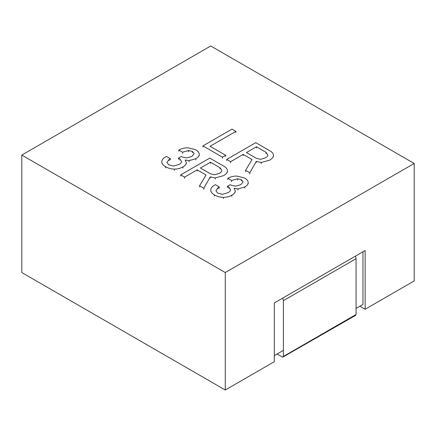 <?xml version="1.0" encoding="UTF-8"?>
<svg xmlns="http://www.w3.org/2000/svg" width="436" height="436" viewBox="0 0 436 436"><rect width="100%" height="100%" fill="white"/><g stroke="black" fill="none" stroke-linecap="round" stroke-linejoin="round"><path stroke-width="0.65" d="M209.776 158.105L180.711 174.885L184.624 177.141L197.203 169.876L206.037 174.983L199.579 185.774L203.83 188.232L210.288 176.847L215.215 177.926L223.548 175.67C226.153 174.166 227.456 172.563 227.456 170.858C227.456 169.157 226.322 167.653 224.055 166.345L209.776 158.105M210.457 162.225L219.978 167.718L221.848 170.367C221.848 171.419 221.052 172.4 219.466 173.315L214.539 174.787L210.457 173.806L200.429 168.013L210.457 162.225L210.457 163.402M180.711 176.057L180.711 174.885M184.624 178.313L184.624 177.141M197.203 171.054L197.203 169.876M199.579 186.951L199.579 185.774M203.83 189.404L203.83 188.232M210.288 178.019L210.288 176.847M227.456 172.035L227.456 170.858M255.779 142.654L226.715 159.434L230.622 161.691L243.201 154.431L252.041 159.532L245.582 170.329L249.833 172.781L256.292 161.396L261.219 162.475L269.546 160.219C272.157 158.715 273.459 157.113 273.459 155.412C273.459 153.712 272.326 152.208 270.058 150.9L255.779 142.654M256.461 146.774L265.976 152.273L267.846 154.922C267.846 155.968 267.055 156.949 265.47 157.865L260.537 159.336L256.461 158.355L246.433 152.567L256.461 146.774L256.461 147.951M226.715 160.612L226.715 159.434M230.622 162.868L230.622 161.691M243.201 155.603L243.201 154.431M245.582 171.501L245.582 170.329M249.833 173.953L249.833 172.781M256.292 162.574L256.292 161.396M273.459 156.584L273.459 155.412M231.985 129.116L202.92 145.897L222.469 157.178L225.695 155.314L210.059 146.289L235.898 131.372L231.985 129.116M202.92 147.068L202.92 145.897M222.469 158.355L222.469 157.178M225.695 156.491L225.695 155.314M235.898 132.544L235.898 131.372M178.842 150.055L182.58 152.213L188.532 150.545L192.44 151.428L194.14 153.586L191.933 156.437L186.663 157.908L182.412 157.025L181.392 156.437L178.504 158.105L179.861 158.889L181.561 161.44C181.561 162.486 180.771 163.467 179.185 164.383L173.572 166.051L168.645 164.775L166.944 162.421L169.157 159.38L170.345 158.693L166.438 156.437L165.075 157.222C162.922 158.464 161.843 160.001 161.843 161.832C161.843 163.664 163.037 165.266 165.413 166.639C168.247 168.274 171.25 169.092 174.422 169.092C177.599 169.092 180.428 168.372 182.924 166.934C185.191 165.625 186.319 164.187 186.319 162.617L185.131 159.968L189.039 160.655L195.84 158.693C198.108 157.385 199.241 155.946 199.241 154.371C199.241 152.671 197.993 151.101 195.502 149.662L187.851 147.799C184.45 147.799 181.447 148.551 178.842 150.055L178.842 151.232M182.58 153.39L182.58 152.213M178.504 159.276L178.504 158.105M170.345 159.865L170.345 158.693M161.843 163.004L161.843 161.832M186.319 163.794L186.319 162.617M199.241 155.548L199.241 154.371M227.794 178.319L231.532 180.477L237.484 178.809L241.391 179.692L243.092 181.85L240.885 184.695L235.614 186.167L231.363 185.284L230.344 184.695L227.456 186.363L228.813 187.148L230.513 189.704C230.513 190.75 229.723 191.731 228.137 192.647L222.524 194.314L217.597 193.039L215.896 190.685L218.109 187.644L219.297 186.951L215.389 184.695L214.027 185.48C211.874 186.722 210.801 188.265 210.801 190.096C210.801 191.927 211.989 193.53 214.365 194.903C217.199 196.538 220.202 197.355 223.374 197.355C226.551 197.355 229.38 196.636 231.876 195.197C234.143 193.889 235.276 192.45 235.276 190.881L234.083 188.232L237.996 188.919L244.792 186.951C247.059 185.643 248.193 184.205 248.193 182.635C248.193 180.935 246.945 179.365 244.454 177.926L236.803 176.062C233.402 176.062 230.399 176.814 227.794 178.319L227.794 179.49M231.532 181.654L231.532 180.477M227.456 187.54L227.456 186.363M219.297 188.129L219.297 186.951M210.801 191.268L210.801 190.096M235.276 192.053L235.276 190.881M248.193 183.812L248.193 182.635M355.444 256.117L356.065 258.695L356.065 314.492L355.34 315.25M282.773 298.071L283.4 300.649L283.4 356.446L282.675 357.204L277.149 354.016M355.76 315.277L282.675 357.204M21.8 155.069L225.265 272.538L414.2 163.462L210.735 45.987L21.8 155.069L21.8 272.538L225.265 390.013L274.315 361.695L274.315 302.955L365.15 250.515L365.15 309.249L359.918 306.23M365.15 309.249L414.2 280.931L414.2 163.462M225.265 390.013L225.265 272.538M356.065 308.454L362.97 304.47L362.97 251.774M283.4 350.408L274.315 355.651M215.215 179.098L215.215 177.926M219.978 168.895L219.978 167.718M261.219 163.653L261.219 162.475M265.976 153.445L265.976 152.273M188.532 151.723L188.532 150.545M192.44 152.605L192.44 151.428M179.861 160.061L179.861 158.889M169.157 160.552L169.157 159.38M165.413 167.816L165.413 166.639M174.422 170.269L174.422 169.092M182.924 168.111L182.924 166.934M189.039 161.827L189.039 160.655M195.84 159.865L195.84 158.693M237.484 179.986L237.484 178.809M241.391 180.869L241.391 179.692M228.813 188.325L228.813 187.148M218.109 188.815L218.109 187.644M214.365 196.08L214.365 194.903M223.374 198.533L223.374 197.355M231.876 196.374L231.876 195.197M237.996 190.091L237.996 188.919M244.792 188.129L244.792 186.951M356.065 258.695L283.4 300.649M356.065 314.492L283.4 356.446"/></g></svg>
